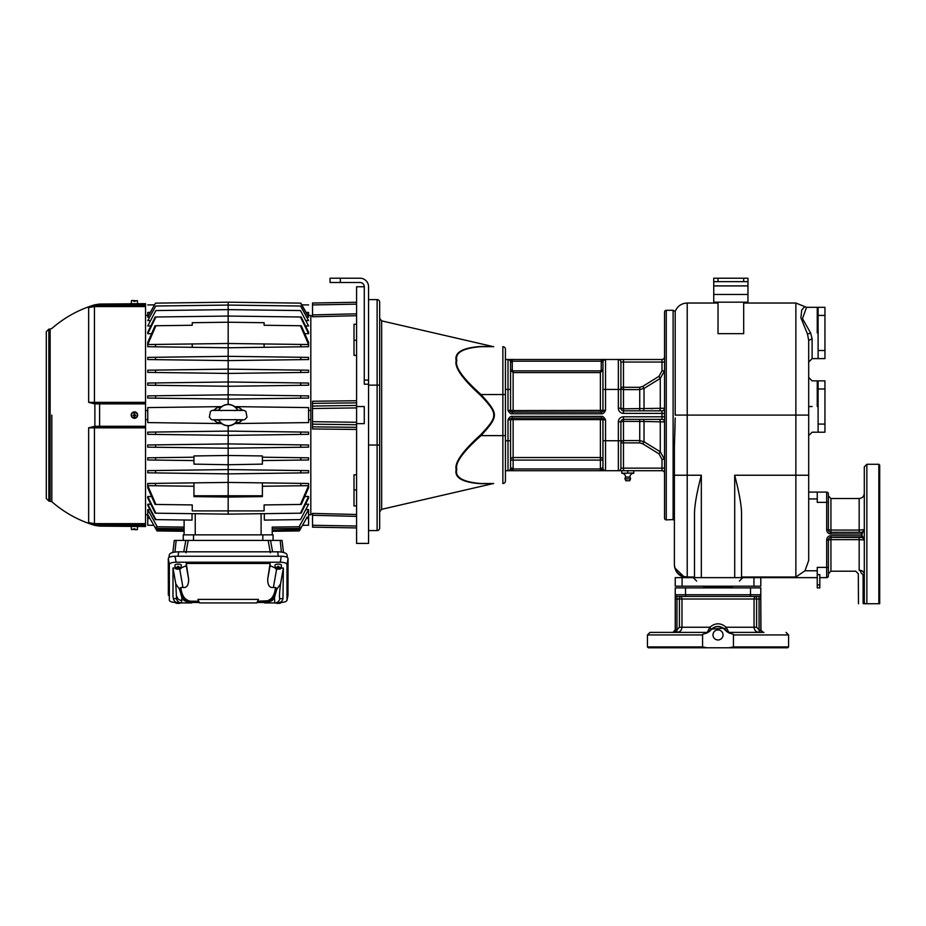 <?xml version="1.0" encoding="UTF-8"?>
<svg xmlns="http://www.w3.org/2000/svg" width="926" height="926" viewBox="0 0 926 926"><rect width="100%" height="100%" fill="white"/><g stroke="black" fill="none" stroke-linecap="round" stroke-linejoin="round"><path stroke-width="1.39" d="M46.3 498.501L46.3 331.682L48.87 329.124L48.87 501.07L46.3 498.501M46.3 342.169L46.3 335.744M51.821 415.091L51.821 501.707L51.821 415.091M88.653 402.359L94.44 402.359L94.44 306.552L88.653 307.571L88.653 402.359L95.123 403.088L94.186 403.748L88.653 402.359L94.88 403.829L94.88 426.365L88.653 427.835L94.186 426.435L94.44 427.141L97.114 427.071L88.653 427.835L88.653 522.623L97.114 524.486L96.975 525.32L94.88 525.412A115.056 115.056 0 0 1 51.821 501.707L48.87 501.07M136.979 303.74L145.532 303.67L145.532 403.886L145.532 403.123L99.603 403.123L99.591 403.886L96.975 403.886L99.591 403.886L99.591 426.296L96.975 426.296L99.591 426.296L99.603 427.071L145.532 427.071L99.603 427.071L145.532 427.071L145.532 426.296L145.532 523.641L94.44 523.641L94.186 524.614L88.653 522.623L94.44 523.641L94.44 427.824L88.653 427.835M88.653 307.571L99.591 304.642L99.603 305.487L88.653 307.571M145.532 525.1L145.532 524.486L97.114 524.486L145.532 525.1L145.532 526.524L136.979 526.443M145.532 523.641L145.532 524.486M97.114 403.123L96.975 403.886L94.88 403.829L95.123 403.088L99.603 403.123L99.591 403.886L145.532 403.886L145.532 426.296L99.591 426.296M145.532 403.123L99.603 403.123M94.88 525.412L99.591 526.118L96.975 525.32M134.409 526.396C131.098 526.396 131.098 526.396 134.409 526.396C137.719 526.454 137.719 526.454 134.409 526.396M134.409 526.477L137.627 526.477L137.349 529.637L134.964 529.637L134.964 528.781L131.48 529.637L131.203 526.477L134.409 526.477M133.853 529.637L133.853 528.781M134.964 528.781L134.964 529.637M99.603 427.071L97.114 427.071L96.975 426.296L94.88 426.365L95.123 427.106M134.409 411.885A3.206 3.206 0 0 1 137.627 415.091A3.206 3.206 0 0 1 134.409 418.297A3.206 3.206 0 0 1 131.203 415.091A3.206 3.206 0 0 1 134.409 411.885M134.964 412.139A3.01 3.01 0 0 0 133.853 412.139L133.853 412.22A2.928 2.928 0 0 0 133.853 417.973L133.853 418.043A3.01 3.01 0 0 0 134.964 418.043L134.964 417.973A2.928 2.928 0 0 0 134.964 412.22L133.853 418.043M134.964 418.043L133.853 412.139M134.964 415.519L135.694 415.519L134.964 414.663M133.853 415.519L133.136 415.519L133.853 414.663M145.532 305.707L97.114 305.707L96.975 304.862M134.409 303.797C131.098 303.797 131.098 303.797 134.409 303.797C137.719 303.74 137.719 303.74 134.409 303.797M137.627 303.716L131.203 303.716L131.48 300.545L133.853 300.545L133.853 301.401L137.349 300.545L137.627 303.716M133.853 301.401L133.853 300.545M134.964 300.545L134.964 301.401M147.755 514.775L145.532 514.74M147.755 525.25L153.797 525.331L147.755 525.25L147.755 509.589L150.035 509.624M192.029 513.664L192.029 520.099L155.313 519.613L147.755 505.283L147.755 504.219L150.788 504.253M147.755 496.498L147.755 497.991L155.198 513.178L155.892 513.189L147.755 496.498L151.528 496.544M147.755 485.664L147.755 487.77L155.07 504.438L155.915 504.45L147.755 485.664L163.057 485.849M147.824 485.641L193.951 486.254M155.892 513.189L228.178 514.138L228.178 497.065L193.951 496.614L193.951 482.863L147.755 483.476L147.755 485.641M308.52 470.639L308.59 472.816L228.178 473.869L228.178 482.423L193.951 482.863M155.198 470.547L147.755 470.639L147.755 472.816L228.178 473.869L228.178 469.586L155.198 470.547L155.892 472.92M228.178 425.786L228.178 431.088L300.834 432.037L300.603 434.421L228.178 435.37L228.178 443.924L300.927 444.874L300.545 447.258L228.178 448.196L228.178 455.476L262.394 455.951L262.394 464.123L228.178 464.736L228.178 469.586L301.147 470.547L300.464 472.92L308.59 472.816M147.824 459.979L193.951 460.581M193.951 457.201L147.755 457.803L147.755 459.979M147.824 447.154L228.178 448.196L228.178 443.924L155.418 444.874L155.799 447.258M155.418 444.874L147.755 444.978L147.755 447.142M147.755 432.141L147.755 434.317L228.178 435.37L228.178 431.088L147.755 432.141L155.522 432.037L155.742 434.421M145.532 419.652L147.755 419.64M147.755 410.554L145.532 410.542M147.755 407.59L221.65 406.63L147.755 407.59L147.755 422.592L221.65 423.564M163.057 344.345L147.755 344.518L147.755 346.718L228.178 347.771L228.178 343.488L300.429 344.437L301.274 346.81L228.178 347.771L228.178 356.325L300.464 357.274L301.147 359.647L228.178 360.596L228.178 369.15L300.499 370.099L301.031 372.483L308.59 372.379L228.178 373.433L228.178 381.987L300.545 382.936L300.927 385.309L228.178 386.269L228.178 394.823L300.603 395.772L300.834 398.145L228.178 399.094L228.178 404.396M147.755 398.041L147.755 395.877L155.742 395.772L155.522 398.145L147.755 398.041M147.755 385.216L147.755 383.04L155.799 382.936L155.418 385.309L147.755 385.216M147.755 372.379L155.313 372.483L147.755 372.379L147.824 370.203M147.755 357.378L155.892 357.274L147.755 357.378L147.824 359.543M155.915 325.744L155.07 325.755L147.755 342.412L147.755 344.518L155.915 325.744L192.238 325.269L192.238 322.699L228.178 322.225L264.107 322.699L264.107 325.269L300.429 325.744L308.59 344.518L293.287 344.345M151.528 333.649L147.755 333.696L147.755 332.191L155.198 317.005L155.892 316.993L147.755 333.696M150.788 325.929L147.755 325.964L155.846 310.569L228.178 309.62L300.499 310.569L308.59 325.964L305.557 325.929M155.846 310.569L147.755 325.964M150.035 320.558L147.755 320.593L155.799 306.02L228.178 305.071L300.545 306.02L308.59 320.593L306.321 320.558M155.799 306.02L147.755 320.593M147.755 317.178L155.522 303.138L147.755 316.773L149.26 317.155M150.22 312.432L147.755 312.432C147.755 302.756 147.755 302.756 147.755 312.432L147.755 315.592L148.438 315.581M145.532 315.442L147.755 315.407M184.112 519.995L184.112 534.858L184.112 531.293L157.026 530.934L156.529 530.066L184.112 530.424M184.112 529.869L156.922 529.522L156.529 528.815L156.529 530.066M157.142 529.522L156.529 528.433L184.112 528.734M184.112 527.102L157.235 526.755L147.755 509.589L157.235 526.755L156.529 526.153L156.529 528.433M147.755 514.601L157.026 530.934M151.355 520.875L153.091 524.023M183.255 540.425L183.255 534.858L273.089 534.858L273.089 540.425L273.089 534.858M282.06 540.425L283.495 552.498L282.06 540.425L188.221 540.425L268.135 540.425L270.38 552.81M185.964 552.81L188.221 540.425L174.285 540.425L172.849 552.498L174.285 540.425M287.083 555.021L287.384 557.533L287.083 555.021C286.62 553.042 283.506 551.977 277.731 551.815L178.614 551.815C172.849 551.977 169.724 553.042 169.261 555.021L168.96 557.533L169.261 555.021M287.986 595.221L288.055 558.54C287.731 557.116 285.486 556.352 281.319 556.237L175.026 556.237C170.859 556.352 168.613 557.116 168.289 558.54L168.358 595.221M176.09 602.467C171.923 602.351 169.678 601.587 169.342 600.164L169.342 564.536C169.678 563.112 171.923 562.337 176.09 562.221L280.265 562.221C284.421 562.337 286.678 563.112 287.002 564.536L286.979 600.326L288.044 595.059M288.055 594.897L287.002 600.164C286.678 601.587 284.421 602.351 280.265 602.467M264.5 602.467L257.023 602.467M199.321 602.467L191.856 602.467M265.577 601.217L257.613 601.217L267.869 600.754L268.609 601.379L266.364 601.854A0.857 0.81 -90 0 0 265.577 601.217M198.731 601.217L190.779 601.217L198.731 601.217M283.356 568.008L280.543 583.959L276.758 589.341L274.501 597.513L272.267 600.499L266.746 602.93L277.742 602.93C280.613 602.664 282.361 601.24 282.962 598.636L283.356 568.008L281.168 568.008M275.265 567.951L270.091 565.705L270.091 563.471L186.253 563.471L186.253 565.705L181.079 567.951M175.176 568.008L173 568.008L173 596.68L173.382 598.636L176.519 598.636A5.128 5.128 90 0 0 181.577 602.93L178.614 602.93C175.732 602.664 173.995 601.24 173.382 598.636M175.199 568.24L174.921 565.265A3.206 1.1 0 0 1 178.128 564.131A3.206 1.1 0 0 1 181.334 565.265L181.056 568.24A2.928 1.007 180 0 0 178.683 567.221L178.683 566.388A3.01 1.03 180 0 0 178.128 566.376A3.01 1.03 180 0 0 177.572 566.388L177.572 567.221A2.928 1.007 180 0 0 175.199 568.24A2.928 1.007 180 0 0 177.572 569.189L177.572 568.055L176.843 568.055L177.572 568.356M275.288 568.24L275.01 565.265A3.206 1.1 0 0 1 278.217 564.131A3.206 1.1 0 0 1 281.423 565.265L281.145 568.24A2.928 1.007 180 0 0 278.772 567.221L278.772 566.388A3.01 1.03 180 0 0 278.217 566.376A3.01 1.03 180 0 0 277.661 566.388L277.661 567.221A2.928 1.007 180 0 0 275.288 568.24A2.928 1.007 180 0 0 277.661 569.189L277.661 568.055L276.932 568.055L277.661 568.356M188.476 600.754L190.779 601.217A0.857 0.81 90 0 0 189.992 601.854L187.735 601.379L188.476 600.754L185.443 598.902C182.966 596.518 181.415 592.721 180.801 587.501L179.586 589.341L175.801 583.959L173 568.008M186.253 563.471L188.649 579.271C188.649 585.278 186.751 588.022 182.954 587.501L180.801 587.501M175.801 583.959L176.519 598.636M181.577 602.93L189.599 602.93L184.077 600.499L181.855 597.513L181.577 602.93M189.992 601.854L192.018 601.854L191.728 602.93L189.599 602.93M181.855 597.513L179.586 589.341M197.898 599.411L258.458 599.411L256.815 602.93L199.53 602.93L197.898 599.411M276.758 589.341L275.554 587.501C274.929 592.721 273.378 596.518 270.901 598.902L267.869 600.754M275.554 587.501L273.39 587.501C269.605 588.022 267.707 585.29 267.695 579.271L270.091 563.471M282.962 598.636L279.826 598.636A5.128 5.128 -90 0 1 274.779 602.93L274.501 597.513M266.746 602.93L264.616 602.93L264.327 601.854L266.364 601.854M178.683 602.93L178.683 603.416A2.928 1.007 180 0 0 180.686 602.93M175.558 601.958A2.928 1.007 180 0 0 175.199 602.467A2.928 1.007 180 0 0 177.572 603.416L177.572 602.826M178.683 566.388L178.683 568.055L179.412 568.055L178.683 568.055M178.683 568.356L178.683 569.189A2.928 1.007 180 0 0 181.056 568.24M177.572 568.414A3.01 1.03 180 0 0 178.128 568.425A3.01 1.03 180 0 0 178.683 568.414M178.556 567.545L177.572 567.499L178.683 567.256M178.556 567.256L177.572 567.256L177.572 566.388M177.572 567.221L177.572 568.055M278.772 566.388L278.772 568.055L279.502 568.055L278.772 568.055M278.772 568.356L278.772 569.189A2.928 1.007 180 0 0 281.145 568.24M277.661 568.414A3.01 1.03 180 0 0 278.217 568.425A3.01 1.03 180 0 0 278.772 568.414M278.645 567.545L277.661 567.499L278.772 567.256M278.645 567.256L277.661 567.256L277.661 566.388M277.661 567.221L277.661 568.055M278.772 602.826L278.772 603.416A2.928 1.007 180 0 0 281.145 602.467A2.928 1.007 180 0 0 280.786 601.958M275.67 602.93A2.928 1.007 180 0 0 277.661 603.416L277.661 602.93M281.4 552.07L280.184 540.425M270.531 540.425L272.603 551.815M183.742 551.815L185.825 540.425M176.16 540.425L174.945 552.07M155.846 519.625L147.755 504.219M308.59 315.407L310.812 315.442L310.812 419.652L308.59 419.64M308.59 422.592L234.706 423.564L308.59 422.592L308.59 407.59L234.706 406.63L308.59 407.59M300.834 432.037L308.59 432.141L308.59 434.317L300.603 434.421M300.927 444.874L308.59 444.978L308.52 447.154M262.394 457.201L308.59 457.803L308.52 459.979M262.394 482.863L262.394 496.614L228.178 497.065L228.178 482.423L308.59 483.476L308.59 485.641L300.429 485.745L301.274 483.372L308.59 483.476M293.287 485.849L308.59 485.664L308.59 487.77L301.274 504.438L264.107 504.925L264.107 510.909L192.238 510.909L192.238 504.925L155.915 504.45M304.816 496.544L308.59 496.498L308.59 497.991L301.147 513.178L228.178 514.138M305.557 504.253L308.59 504.219L300.499 519.625L308.59 504.219M306.321 509.624L308.59 509.589L299.11 526.755L308.59 509.589L308.59 525.25L302.559 525.331L308.59 525.25M308.59 514.775L310.812 514.74L310.812 419.652M356.579 400.738L312.525 401.236L312.525 428.958L356.579 429.444M356.579 505.943L354.01 505.943L354.01 474.783L356.579 474.853M356.579 355.341L354.01 355.399L354.01 324.25L356.579 324.25M308.59 410.554L310.812 410.542M306.124 312.444L308.59 312.444L308.59 315.511M308.59 315.592L307.907 315.581M192.238 347.296L192.238 343.963L228.178 343.488L228.178 302.189L300.834 303.138L308.59 316.773L307.085 317.155M300.545 306.02L308.59 320.593M300.499 310.569L308.59 325.964M308.59 333.696L308.59 332.191L301.147 317.005L300.464 316.993L308.59 333.696L304.816 333.649M300.429 325.744L301.274 325.755L308.59 342.412L308.59 346.718L301.274 346.81M301.147 359.647L308.59 359.543L308.59 357.378L300.464 357.274M308.52 370.203L300.499 370.099M308.59 372.379L308.59 370.203M300.927 385.309L308.59 385.216L308.59 383.04L300.545 382.936M300.834 398.145L308.59 398.041L308.59 395.877L300.603 395.772M241.362 409.246L242.323 410.276A7.871 7.871 0 0 0 236.778 407.243L236.628 407.232M218.698 410.149A10.695 10.695 0 0 1 237.646 410.149M221.441 410.693L218.895 410.137A10.51 10.51 0 0 1 237.45 410.137L234.903 410.693M215.191 421.122L214.022 419.906A7.871 7.871 0 0 0 219.578 422.939L221.048 423.066A10.695 10.695 0 0 1 218.698 420.045M221.048 407.116L219.578 407.243A7.871 7.871 0 0 0 214.022 410.276L215.191 409.06M234.903 419.501L237.45 420.045A10.51 10.51 0 0 1 218.895 420.045L221.441 419.501M237.646 420.045A10.695 10.695 0 0 1 221.048 423.066L219.717 422.95M235.297 423.066L236.778 422.939A7.871 7.871 0 0 0 242.323 419.906L239.753 422.059M236.906 407.266L239.024 407.787M239.024 422.406L236.906 422.927M219.022 407.313L217.321 407.787M217.321 422.406L219.439 422.927M155.742 395.772L228.178 394.823L228.178 399.094L155.522 398.145M155.799 382.936L228.178 381.987L228.178 386.269L155.418 385.309M155.846 370.099L228.178 369.15L228.178 373.433L155.313 372.483L155.846 370.099L147.755 370.203M147.755 359.543L228.178 360.596L228.178 356.325L155.892 357.274L155.198 359.647M147.755 346.718L155.07 346.81L155.915 344.437L147.755 344.541M192.238 343.963L155.915 344.437M308.59 344.541L300.429 344.437M264.107 347.296L264.107 343.963M155.892 316.993L228.178 316.055L300.464 316.993M300.603 303.138L308.59 317.178M228.178 302.189L155.742 303.138M299.816 528.433L272.232 528.734L272.232 527.102L299.48 526.755L299.816 526.153L299.318 530.934L307.2 517.021M299.318 530.934L272.232 531.293L272.232 534.858L272.232 527.102M299.202 529.522L272.232 530.424L299.816 530.066M300.499 519.625L264.315 520.099L264.315 513.664M356.579 543.412L356.579 286.771L364.277 286.771L364.277 380.077L368.56 380.077L368.56 543.412L356.579 543.412M356.579 405.438L312.525 406.028L312.525 403.354L356.579 402.856M356.579 406.537L364.277 406.537L364.277 423.645L356.579 423.645M368.56 380.077L368.56 286.771A8.554 8.554 0 0 0 360.006 278.217L330.061 278.217L330.061 282.499L340.328 282.499L340.328 278.217M368.56 384.197L364.277 384.197L364.277 380.077M364.277 286.771A4.283 4.283 0 0 0 360.006 282.499L340.328 282.499M368.56 445.036L377.113 445.036L377.113 530.586A2.57 2.57 0 0 0 379.672 528.017A2.57 2.57 0 0 1 377.113 530.586L368.56 530.586M379.672 445.036L377.113 445.036L377.113 299.607L368.56 299.607L377.113 299.607A2.57 2.57 0 0 1 379.672 302.177L379.672 528.017A2.57 2.57 0 0 1 377.113 530.586A2.57 2.57 0 0 0 379.672 528.017M481.393 346.498L493.095 346.59L381.662 320.871L379.672 318.37L379.672 319.887M377.113 299.607A2.57 2.57 0 0 1 379.672 302.177A2.57 2.57 0 0 0 377.113 299.607M492.759 346.59L482.724 346.509M480.49 346.486C462.19 347.863 454.11 352.656 456.252 360.885C454.411 367.472 462.491 378.931 480.49 395.252C462.19 378.618 454.11 366.997 456.252 360.399C454.411 352.436 462.491 347.806 480.49 346.486A2.57 1.644 90 0 0 481.069 346.66L481.138 346.66M481.138 483.534L481.069 483.534C462.699 482.018 454.62 477.26 456.831 469.262C454.921 462.919 463 451.703 481.069 435.625L480.49 434.931C462.19 451.564 454.11 463.185 456.252 469.783C454.411 477.747 462.491 482.388 480.49 483.696L493.095 483.592L480.49 483.696C462.19 482.33 454.11 477.527 456.252 469.308C454.411 462.711 462.491 451.251 480.49 434.931C498.188 416.087 498.188 414.096 480.49 395.252L481.069 394.557C462.699 378.178 454.62 366.812 456.831 360.457C454.921 352.713 463 348.107 481.069 346.66L493.674 346.66A2.57 2.57 90 0 1 493.095 346.59M381.662 320.871L381.662 509.323L493.095 483.592A2.57 2.57 90 0 1 493.674 483.534L481.069 483.534A2.57 1.644 -90 0 0 480.49 483.696M481.069 435.625C498.825 415.786 498.825 414.397 481.069 394.557L502.864 394.557L502.864 483.534A2.57 2.57 0 0 0 505.434 480.964A2.57 2.57 0 0 1 502.864 483.534A2.57 2.57 0 0 0 505.434 480.964L505.434 435.625L481.069 435.625M505.434 394.557L502.864 394.557L502.864 346.66A2.57 2.57 0 0 1 505.434 349.218L505.434 435.625M505.434 470.697L604.447 470.697M664.544 416.804L623.487 416.804A5.128 5.128 0 0 0 618.348 421.932L623.487 421.365L623.487 440.579L639.739 440.579L644.021 441.76L660.273 451.772L664.544 459.319L664.544 468.128L661.986 468.128L661.986 470.697L605.523 470.697A2.57 2.57 0 0 1 602.953 468.128L602.953 419.802A1.713 1.713 0 0 0 601.24 418.089A1.713 1.713 0 0 1 602.953 419.802L605.523 419.802C604.157 417.232 602.757 416.087 601.333 416.376L512.194 416.376C510.758 416.087 509.369 417.232 508.004 419.802L510.562 419.802L510.562 468.128A2.57 2.57 0 0 1 508.004 470.697L513.062 468.984L512.946 470.697M633.754 470.697L618.348 470.697A2.57 2.57 0 0 0 620.918 468.128A2.57 2.57 0 0 1 618.348 470.697A2.57 2.57 0 0 0 620.918 468.128A2.57 2.57 0 0 1 618.348 470.697L618.348 440.753L605.523 440.753L605.523 419.802L601.333 418.089L512.194 418.089L508.004 419.802L508.004 470.697A2.57 2.57 0 0 0 510.562 468.128A2.57 2.57 0 0 1 508.004 470.697A2.57 2.57 0 0 0 510.562 468.128A2.57 2.57 0 0 1 508.004 470.697L510.886 470.697M604.365 470.697L603.59 470.697M602.826 470.697L600.465 470.697L600.465 468.984L605.523 470.697L605.523 440.753L602.953 440.753L602.953 460.095L513.131 460.095L513.131 468.128A5.128 5.128 0 0 1 513.062 468.984L513.004 468.996M512.911 470.697L512.217 470.697M508.849 470.697L508.085 470.697M505.434 359.485L508.004 359.485A2.57 2.57 0 0 1 510.562 362.054L510.562 410.392L508.004 410.392C509.369 412.961 510.758 414.096 512.194 413.806L601.333 413.806C602.757 414.096 604.157 412.961 605.523 410.392L602.953 410.392A1.713 1.713 0 0 1 601.24 412.105L605.523 410.392L605.523 389.429L618.348 389.429L618.348 408.25A5.128 5.128 0 0 0 623.487 413.378L623.487 410.82A2.57 2.57 0 0 1 620.918 408.25L618.348 408.25M605.511 359.485L601.333 359.485L605.523 359.485L601.333 361.198L512.194 361.198L508.004 359.485L512.194 359.485L508.004 359.485L508.004 389.429L505.434 389.429M664.544 356.927A2.57 2.57 0 0 1 661.986 359.485L512.194 359.485L512.194 361.198A4.283 4.283 0 0 1 512.275 362.054L512.275 369.995L513.131 370.863L600.384 370.863L601.24 369.995L601.24 362.054A4.283 4.283 0 0 1 601.333 361.198L601.333 359.485L602.016 359.485M512.275 362.054L510.562 362.054L510.562 369.995L513.131 372.565L513.131 410.565L510.562 410.392A1.713 1.713 0 0 0 512.275 412.105A1.713 1.713 0 0 1 510.562 410.392A1.713 1.713 0 0 0 512.275 412.105M510.562 389.429L508.004 389.429L508.004 410.392L511.58 412.012M661.986 370.875L664.544 370.875L664.544 408.25A2.57 2.57 0 0 1 661.986 410.82A2.57 2.57 0 0 0 664.544 408.25L623.487 408.817L623.487 389.615A2.57 2.315 180 0 1 620.918 387.3L620.918 362.054A2.57 2.57 0 0 0 618.348 359.485A2.57 2.57 0 0 1 620.918 362.054L620.918 389.429L620.918 387.3L620.918 389.429L620.918 387.3L639.739 387.3L642.737 386.408L658.988 376.315L661.986 370.875L661.986 362.054L623.487 362.054L623.487 389.615L639.739 389.615L644.021 388.434L660.273 378.421L664.544 370.875L664.544 362.054L661.986 362.054L661.986 359.485M642.737 410.82L658.988 410.82L642.737 410.82A2.57 1.308 -90 0 0 644.021 408.736L644.021 388.434L642.737 386.408M673.109 519.891L673.109 310.303L666.257 310.303A1.713 1.713 0 0 0 664.544 312.004L664.544 518.178A1.713 1.713 0 0 0 666.257 519.891L674.383 519.544M687.219 577.384L687.219 577.639C679.441 576.886 675.158 572.615 674.383 564.802L674.383 447.686L675.181 417.973M675.147 421.538L675.135 422.163M675.066 425.543L674.869 431.863M674.834 432.755L674.626 438.172M674.591 439.005L674.498 441.887M674.452 443.438L674.394 446.32M674.383 475.235L687.219 475.235L687.219 415.091L675.193 415.091L675.193 311.379C677.473 306.089 681.478 303.311 687.219 303.022L687.219 415.091L795.862 415.091L795.862 577.002L741.541 577.002M687.335 577.639L694.488 577.639L694.488 513.791C694.581 505.121 696.861 492.273 701.329 475.235L701.329 577.639M817.253 577.639L741.541 577.639L741.541 513.791C741.622 506.152 739.342 493.292 734.7 475.235L808.699 475.235L808.699 560.415L804.983 570.786L795.862 577.002M864.988 603.729L866.863 603.729L866.863 464.285L864.305 466.854L864.305 601.993A2.57 2.535 0 0 0 864.988 603.729L863.31 603.729C856.92 603.729 856.92 603.729 863.31 603.729A2.57 1.366 86.5 0 1 863.101 602.56C856.793 602.953 856.793 602.953 863.101 602.56L864.305 601.993L864.305 574.907C864.062 571.84 862.361 570.3 859.166 570.289C854.594 571.504 854.594 571.504 859.166 570.289L859.166 539.65L864.305 539.997L862.314 537.497L862.314 535.818L830.935 535.714A4.283 4.283 0 0 0 826.663 539.997L826.663 567.372L817.253 567.372L817.253 587.894L819.823 587.894L817.253 587.894M674.649 567.383L674.383 564.802C675.17 572.222 679.441 576.285 687.219 577.002L687.219 577.639L684.812 577.407M753.949 577.639L760.79 577.639L760.79 586.193L675.239 586.193L675.239 577.639L753.949 577.639L753.949 586.193M743.682 333.661L718.02 333.661L718.02 302.177L743.682 302.177L743.682 333.661M862.314 537.497L830.935 537.427A2.57 2.57 0 0 0 828.376 539.997L830.935 539.65L830.935 537.427A2.57 2.57 0 0 0 828.376 539.997A2.57 2.57 0 0 1 830.935 537.427L861.736 537.427L861.736 534.001L864.305 529.73L859.166 530.066L859.166 498.501L830.935 498.501L830.935 530.066L828.376 529.73L828.376 493.801A1.713 1.713 0 0 0 826.663 492.088L808.699 492.088L808.699 415.091L795.862 415.091L795.862 303.022L743.682 303.022M795.862 303.022L804.763 306.61L801.719 310.036L800.897 317.792L807.495 334.089L808.699 340.386L808.699 415.091L808.699 340.386L812.114 338.835L812.114 358.628L808.699 362.054M808.699 345.109L808.699 348.072M808.699 406.005L808.699 402.59M808.699 399.997L808.699 404.569M807.495 334.089L810.609 332.966L812.114 338.835M817.253 492.088L817.253 502.355L826.663 502.355L826.663 529.73A4.283 4.283 0 0 0 830.935 534.001L861.736 534.001L861.736 532.288L859.166 532.288L859.166 530.066L830.935 530.066L830.935 532.288L862.314 532.23L862.314 533.897M817.253 574.629L819.823 574.629L819.823 587.894M826.663 539.997L828.376 539.997L828.376 575.926A1.713 1.713 0 0 1 826.663 577.639L819.823 577.639M864.305 539.997L862.314 535.818M864.305 466.854L864.305 488.928M864.305 506.395L864.305 509.196M866.863 603.729L878.843 603.729L878.843 464.285L879.7 465.141L879.7 603.729L878.843 603.729M826.663 529.73L828.376 529.73A2.57 2.57 0 0 0 830.935 532.288L830.935 534.001M862.314 532.23L864.305 529.73M864.305 574.907L863.101 574.907L861.053 572.789C857.395 574.085 857.395 574.085 861.053 572.789A2.57 1.852 -103.9 0 0 859.166 570.289M731.528 586.621A0.683 0.683 0 0 1 730.903 586.193M704.501 586.621A0.683 0.683 0 0 0 705.137 586.193M703.737 587.894L703.795 586.621L732.235 586.621L732.292 587.894M804.763 306.61L806.523 307.305L802.483 318.625L810.609 332.966M817.253 332.966L817.253 307.305L817.253 332.966M817.253 406.537L817.253 380.875L817.253 406.537M743.682 302.177L747.953 302.177L747.953 281.643L713.738 281.643L713.738 302.177L718.02 302.177M713.738 281.643L713.738 278.217L747.953 278.217L747.953 281.643M674.741 567.812L684.627 577.373M661.986 470.697A2.57 2.57 0 0 1 664.544 473.267A2.57 2.57 0 0 0 661.986 470.697M664.544 408.25A2.57 2.57 0 0 1 661.986 410.82A2.57 2.57 0 0 0 664.544 408.25A2.57 2.57 90 0 1 661.986 410.82L661.986 419.374A2.57 2.57 0 0 1 664.544 421.932A2.57 2.57 90 0 0 661.986 419.374L623.487 419.374A2.57 2.57 0 0 0 620.918 421.932L620.918 468.128L620.918 442.894L623.487 442.894L623.487 468.128L620.918 468.128M620.918 421.932A2.57 2.57 0 0 1 623.487 419.374L623.487 421.365L644.021 421.457A2.57 1.308 -90 0 0 642.737 419.374L658.988 419.374L642.737 419.374A2.57 1.308 90 0 1 644.021 421.457L664.544 421.932A2.57 2.57 90 0 0 661.986 419.374M623.487 416.804L623.487 419.374L639.739 419.374L639.739 442.894L623.487 442.894L623.487 440.579A2.57 2.315 0 0 0 620.918 442.894L620.918 440.753L618.348 440.753L618.348 421.932M644.045 421.457L644.021 441.76L642.737 443.774L639.739 442.894M623.487 470.697L623.487 468.128L661.986 468.128L661.986 459.319L658.988 453.867L642.737 443.774M661.986 410.82L623.487 410.82A2.57 2.57 0 0 1 620.918 408.25L620.918 389.429L618.348 389.429L618.348 359.485A2.57 2.57 0 0 1 620.918 362.054L623.487 362.054L623.487 359.485M602.953 389.429L602.953 362.054A2.57 2.57 0 0 1 605.523 359.485L605.523 389.429L602.953 389.429L602.953 410.392A1.713 1.713 0 0 1 601.24 412.105A1.713 1.713 -90 0 0 602.953 410.392L513.131 410.565L513.131 412.105M601.24 369.995L602.953 369.995L600.384 372.565L602.953 369.995L602.953 362.054L601.24 362.054M512.194 413.806L512.194 412.105L601.333 412.105L601.333 413.806M620.918 408.25L623.487 408.817L623.487 410.82M651.082 408.679L652.147 408.667M602.953 468.128A2.57 2.57 0 0 0 605.523 470.697A2.57 2.57 0 0 1 602.953 468.128L600.384 468.128L600.384 419.617L602.953 419.802A1.713 1.713 0 0 0 601.24 418.089M512.194 416.376L512.275 418.089A1.713 1.713 0 0 0 510.562 419.802A1.713 1.713 0 0 1 512.275 418.089A1.713 1.713 90 0 0 510.562 419.802L513.131 419.617L513.131 460.095L510.562 460.095L510.562 440.753L505.434 440.753M601.935 418.182L601.333 416.376M602.953 460.095A2.57 2.546 0 0 0 600.384 457.548L513.131 457.548A2.57 2.546 0 0 0 510.562 460.095L510.562 468.128L513.131 468.128M620.918 442.894L620.918 440.753M510.562 419.802A1.713 1.713 0 0 1 512.275 418.089M603.092 360.445L604.169 359.786M513.131 370.863L513.131 372.565L510.562 369.995L512.275 369.995M602.953 410.392A1.713 1.713 0 0 1 601.24 412.105M621.774 473.267L633.754 473.012L621.774 473.267A3.854 3.854 0 0 1 625.629 477.087A2.778 2.778 0 0 0 624.981 478.869L625.837 480.756L629.692 480.756L630.548 478.869L624.981 478.869M633.754 470.952L633.754 473.012M621.774 470.952L621.774 473.012M627.759 470.952L627.759 473.012M633.754 473.267A3.854 3.854 0 0 0 629.9 477.087L625.629 477.087M629.9 477.087A2.778 2.778 0 0 1 630.548 478.869M312.525 406.028L312.525 408.505L356.579 407.915M356.579 302.258L312.525 303.022L312.525 316.785L356.579 315.697M356.579 514.497L312.525 513.398L312.525 527.16L356.579 527.924L312.525 527.16M308.59 496.498L300.464 513.189M155.07 483.372L155.915 485.745M262.394 486.254L300.429 485.745M308.59 485.664L300.429 504.45M308.59 470.639L301.147 470.547M262.394 460.581L308.59 459.979M228.178 464.736L193.951 464.123L193.951 455.951L228.178 455.476L228.178 464.736M301.031 457.71L300.499 460.083M155.313 457.71L155.846 460.083M300.545 447.258L308.59 447.142M818.109 350.514L818.109 307.305L824.95 307.305L824.95 358.628L818.109 358.628L818.109 350.514L824.95 350.514M818.109 424.085L818.109 380.875L824.95 380.875L824.95 432.199L818.109 432.199L818.109 424.085L824.95 424.085M675.332 630.282L675.239 587.894L760.79 587.894L760.79 599.018L760.79 594.747L750.523 594.747L750.523 587.894M723.924 628.268L725 629.136L726.169 627.249C720.729 622.677 715.3 622.677 709.872 627.249L706.885 633.071C703.077 634.009 701.642 634.646 702.568 634.947L647.436 634.947L650.006 632.389L707.163 632.389L709.328 631.185C715.127 624.876 720.914 624.876 726.702 631.185L728.866 632.389L726.169 627.249L754.053 627.249C754.354 630.363 756.067 632.076 759.193 632.389L763.36 632.389L759.077 629.819L759.077 596.448L676.952 596.448A1.713 1.713 0 0 1 675.239 594.747L675.239 629.819L673.063 632.354M672.878 632.377L676.848 630.398L676.848 632.389L676.952 629.819L672.681 632.389L676.848 632.389C679.962 632.076 681.675 630.363 681.976 627.249L681.976 599.018L676.952 599.018L676.952 629.819L679.429 627.249L679.429 596.448L676.952 596.448A1.713 1.713 0 0 1 675.239 594.747A1.713 1.713 0 0 0 676.952 596.448L676.952 599.018L675.239 599.018M673.237 632.319L674.788 631.266M674.811 631.243L675.181 630.398M706.885 633.071L709.536 631.382C715.185 625.004 720.845 625.004 726.493 631.382L729.156 633.071L728.866 632.389L763.95 632.389M746.483 632.389L743.682 632.389L746.483 632.389M689.546 632.389L692.347 632.389M729.156 633.071C732.964 634.021 734.399 634.646 733.461 634.947L733.461 646.927L788.593 646.927L787.737 647.783L728.901 647.783L733.461 646.927M702.568 634.947L702.568 646.927L707.128 647.783L728.901 647.783M717.361 639.935L718.02 639.97A5.024 5.024 0 0 1 712.985 634.947A5.024 5.024 0 0 1 718.02 629.923A5.024 5.024 0 0 1 723.044 634.947A5.024 5.024 0 0 1 718.02 639.97L718.68 639.935M707.128 647.783L648.293 647.783L647.436 646.927L702.568 646.927M718.68 629.969L717.361 629.969M715.103 630.849L714.12 631.775M713.263 633.326L713.089 633.963M713.263 636.579L713.518 637.192M715.867 639.496L717.141 639.901M722.766 633.326L722.512 632.701M720.162 630.409L718.9 630.004M760.79 594.747A1.713 1.713 0 0 1 759.077 596.448A1.713 1.713 0 0 0 760.79 594.747A1.713 1.713 0 0 1 759.077 596.448A1.713 1.713 0 0 0 760.79 594.747A1.713 1.713 0 0 1 759.077 596.448L756.6 596.448A2.57 2.546 -90 0 0 754.053 599.018L754.053 627.249L756.6 627.249L759.077 629.819L760.859 630.398L760.79 599.018L760.975 630.768M761.797 631.856L762.804 632.319M760.859 630.398L763.36 632.389L760.813 630.201L759.193 630.398L759.193 632.389M756.6 596.448L756.6 627.249M680.436 596.448L679.429 596.448A2.57 2.546 90 0 1 681.976 599.018L760.79 599.018M728.866 632.389A2.57 2.57 -22.8 0 1 726.702 631.185L725.938 630.131M710.092 630.131L709.536 631.382M679.429 627.249L709.872 627.249L711.041 629.136L723.808 628.187M750.523 596.448L755.604 596.448L750.523 596.448L750.523 594.747L675.239 594.747A1.713 1.713 0 0 0 676.952 596.448M95.123 305.939L94.88 304.77A115.056 115.056 0 0 0 51.821 328.487L50.131 329.124L50.131 501.07M94.186 524.614L95.123 524.255M94.88 304.77L99.591 304.064L145.532 304.237M99.603 524.695L99.591 525.551L145.532 525.956M94.44 427.141L94.44 427.824L145.532 427.824M94.44 403.041L94.44 402.359L145.532 402.359M94.186 305.568L94.44 306.552L145.532 306.552M145.532 305.082L99.603 305.487M175.026 556.237L176.09 562.221M280.265 562.221L281.319 556.237M288.055 558.54L287.002 564.536M169.342 564.536L168.289 558.54M187.457 602.537L187.735 601.379C183.568 599.782 181.01 595.337 180.084 588.056M182.954 587.501L179.702 569.05M176.889 596.518C177.549 598.995 179.239 600.326 181.947 600.499M186.253 565.705L188.649 579.271M267.695 579.271L270.091 565.705M276.642 569.05L273.39 587.501M279.826 598.636C279.166 598.335 279.397 593.439 280.543 583.959M276.261 588.056C275.335 595.337 272.788 599.782 268.609 601.379L268.887 602.537M178.614 551.815L178.105 556.237M278.24 556.237L277.731 551.815M262.822 534.858L262.822 540.425M193.522 540.425L193.522 534.858M195.236 534.858L195.236 513.698M261.109 513.698L261.109 534.858M306.379 518.433L308.59 518.41M379.672 385.147L368.56 385.147M664.544 413.378L623.487 413.378M666.257 310.303L666.257 519.891M804.983 570.786L817.253 570.786M694.488 577.002L687.219 577.002L687.219 475.235L701.329 475.235M682.092 577.639L682.092 586.193M734.7 475.235L734.7 577.639M817.253 498.929L808.699 498.929M826.663 492.088L826.663 502.355L828.376 502.355M828.376 567.372L826.663 567.372L826.663 577.639M859.166 537.427L859.166 539.65L830.935 539.65L830.935 571.215L828.376 573.784M830.935 537.427L830.935 535.714M864.294 539.812A2.57 2.57 0 0 0 862.569 537.566M864.305 529.811A2.57 2.57 -90 0 1 862.372 532.207M863.101 602.56L863.101 574.907M819.823 584.896L817.253 584.896M703.795 587.709L732.235 587.709M808.699 406.537L812.114 406.537C812.114 439.642 812.114 439.642 812.114 406.537C812.114 373.433 812.114 373.433 812.114 406.537M713.738 294.468L747.953 294.468M713.738 285.914L747.953 285.914M743.682 278.217L743.682 281.643M718.02 278.217L718.02 281.643M658.988 453.867L660.273 451.772L660.273 421.561A2.57 1.296 90 0 0 658.988 419.374M664.544 459.319L661.986 459.319L664.544 459.319M513.131 372.565L600.384 372.565L600.384 370.863M600.384 412.105L600.384 372.565M658.988 410.82A2.57 1.296 -90 0 0 660.273 408.621L660.273 378.421L658.988 376.315M639.739 410.82L639.739 387.3M513.062 468.984L600.465 468.984A5.128 5.128 0 0 1 600.384 468.128M510.562 468.128A2.57 2.57 0 0 1 508.004 470.697M513.131 418.089L513.131 419.617L600.384 419.617L600.384 418.089M356.579 489.9L354.01 489.9M312.525 426.828L356.579 427.337M312.525 421.677L356.579 422.268M356.579 424.745L312.525 424.154M354.01 340.293L356.579 340.293M312.525 314.909L356.579 313.821M356.579 304.156L312.525 304.932M312.525 525.262L356.579 526.026M356.579 516.372L312.525 515.273M262.394 495.769L193.951 495.769M147.755 518.41L149.966 518.433M818.109 315.419L824.95 315.419M818.109 388.989L824.95 388.989M675.783 629.819L676.952 629.819M733.461 634.947L788.593 634.947L786.024 632.389M685.506 596.448L685.506 587.894M99.591 526.118L131.851 526.396M99.591 304.064L131.851 303.786M192.018 601.854L192.839 601.217M264.327 601.854L263.505 601.217M175.199 602.467L175.118 601.611M281.145 602.467L281.226 601.611M310.812 514.324L312.525 514.37M310.812 315.859L312.525 315.812M213.57 410.45L242.774 410.45M219.057 410.137C210.04 410.322 212.667 410.334 210.445 411.422L209.345 417.163C212.424 420.08 208.998 419.825 219.068 420.057M237.276 420.057C245.425 419.686 243.989 420.67 247.011 417.163L245.888 411.41C242.982 409.975 246.27 410.484 237.287 410.137M213.582 419.733L242.762 419.733M308.59 304.932L301.795 304.851M147.755 304.932L154.549 304.851M381.662 509.323L379.672 511.823M673.109 310.303L675.193 311.379M718.02 303.022L687.219 303.022M808.699 340.374L808.699 345.491M866.863 464.285L878.843 464.285M830.935 498.501L828.376 495.931M859.166 498.501C862.291 498.2 863.993 496.486 864.305 493.373M830.935 571.215L855.751 571.215L858.309 573.784L858.46 603.729M739.399 581.053L742.826 577.639M696.63 581.053L693.204 577.639M806.523 307.305L817.253 307.305M817.253 358.628L812.114 358.628M808.699 411.723L808.699 416.191M808.699 420.902L808.699 435.625L812.114 432.199L817.253 432.199M808.699 408.725L808.699 413.274M808.699 417.232L808.699 435.625M817.253 380.875L812.114 380.875L808.699 377.449M508.154 359.485L510.805 359.485M605.511 470.697L600.916 470.697M602.132 470.697L601.391 470.697M508.131 470.697L509.288 470.697M605.28 359.485L604.261 359.485M50.131 329.124L48.87 329.124M647.436 634.947L647.436 646.927M788.593 634.947L788.593 646.927"/></g></svg>
